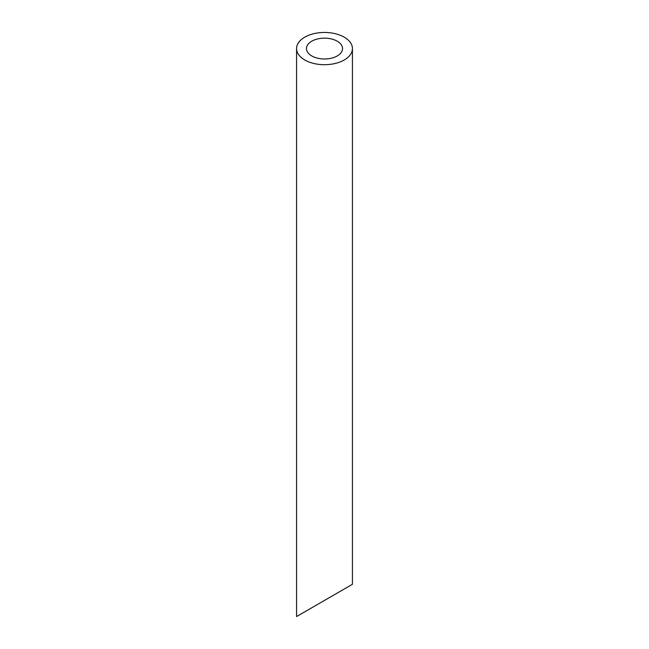<?xml version="1.0" encoding="UTF-8"?>
<svg xmlns="http://www.w3.org/2000/svg" width="649" height="649" viewBox="0 0 649 649"><rect width="100%" height="100%" fill="white"/><g stroke="black" fill="none" stroke-linecap="round" stroke-linejoin="round"><path stroke-width="0.97" d="M311.747 55.936A18.034 10.408 0 0 0 331.404 58.199A18.034 10.408 0 0 0 342.534 48.578A18.034 10.408 0 0 0 324.5 38.161A18.034 10.408 0 0 0 306.466 48.578A18.034 10.408 0 0 0 311.747 55.936M342.534 590.014L306.466 610.831M304.746 59.976A27.931 16.128 0 0 0 335.192 63.472A27.931 16.128 0 0 0 352.431 48.578A27.931 16.128 0 0 0 324.5 32.45A27.931 16.128 0 0 0 296.569 48.578A27.931 16.128 0 0 0 304.746 59.976M352.431 48.578L352.431 584.295L296.569 616.55L296.569 48.578"/></g></svg>
